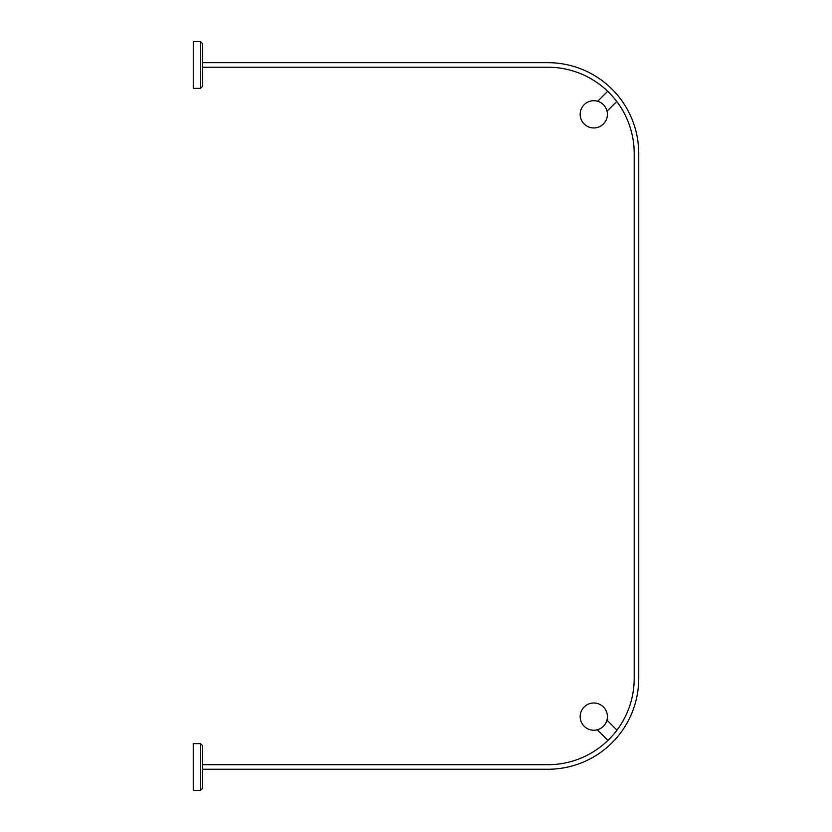 <?xml version="1.0" encoding="UTF-8"?>
<svg xmlns="http://www.w3.org/2000/svg" width="832" height="832" viewBox="0 0 832 832"><rect width="100%" height="100%" fill="white"/><g stroke="black" fill="none" stroke-linecap="round" stroke-linejoin="round"><path stroke-width="1.25" d="M593.778 127.951A13.624 13.624 0 0 1 581.984 107.515A13.624 13.624 0 0 1 605.571 107.515A13.624 13.624 0 0 1 593.778 127.951M593.788 730.236A13.624 13.624 0 0 1 581.994 709.8A13.624 13.624 0 0 1 605.582 709.8A13.624 13.624 0 0 1 593.788 730.236M202.353 62.681L547.914 62.681A90.823 90.823 0 0 1 638.737 153.504L638.737 678.434A90.823 90.823 0 0 1 547.914 769.257L202.342 769.257L202.342 788.58L202.342 745.441L200.533 743.631L200.533 790.4L202.342 788.58M202.342 764.712L547.914 764.712A86.278 86.278 180 0 0 634.192 678.434L634.192 153.504A86.278 86.278 180 0 0 547.914 67.226L202.353 67.226L202.353 86.559L202.353 43.42L200.533 41.6L200.533 88.369L202.353 86.559M193.274 67.226L193.274 62.681M200.533 88.369L193.274 88.369L193.274 41.6L200.533 41.6M200.533 790.4L193.263 790.4L193.263 743.631L200.533 743.631M597.314 729.768L607.963 740.386M606.944 720.138L616.98 730.142M607.038 111.186L616.741 101.473M597.678 101.275L607.672 91.27"/></g></svg>
